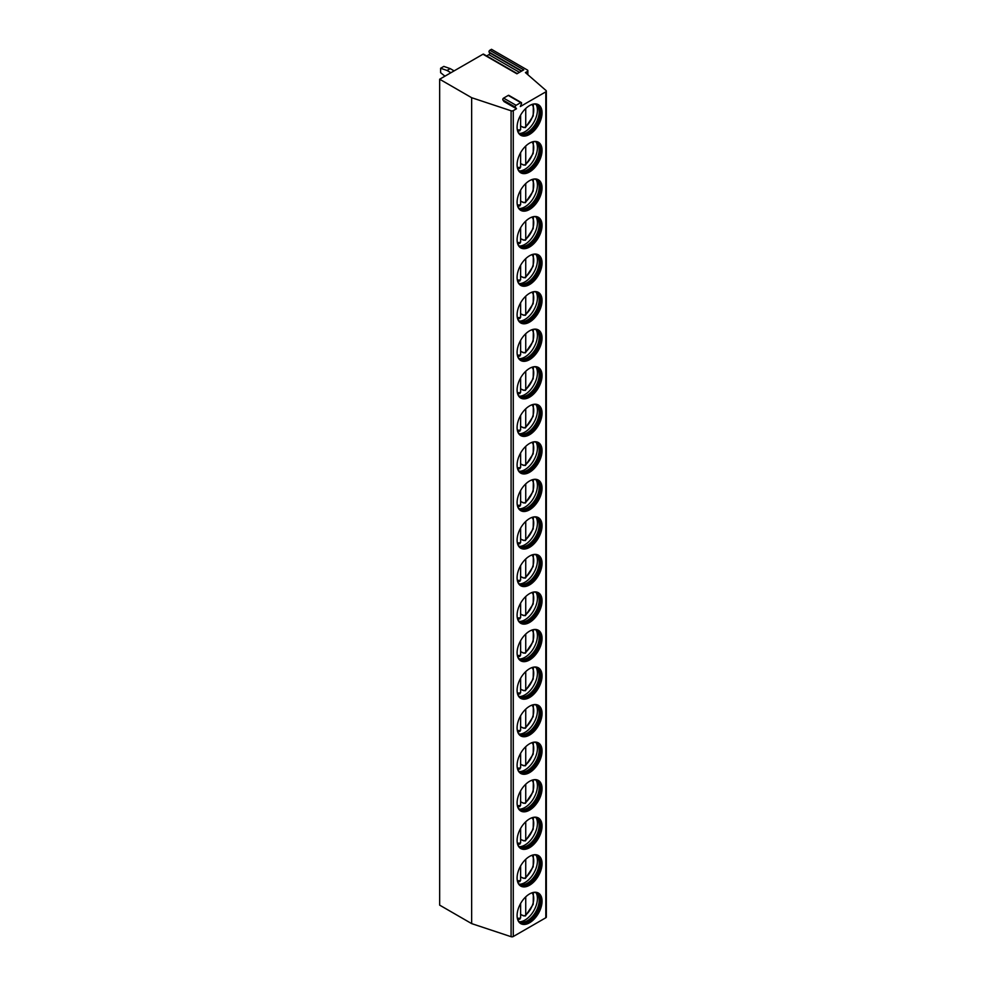 <?xml version="1.0" encoding="UTF-8"?>
<svg xmlns="http://www.w3.org/2000/svg" width="986" height="986" viewBox="0 0 986 986"><rect width="100%" height="100%" fill="white"/><g stroke="black" fill="none" stroke-linecap="round" stroke-linejoin="round"><path stroke-width="1.48" d="M516.491 108.768L515.358 107.166L502.885 99.956L504.006 101.57L516.491 108.768L513.275 110.629A1.812 1.048 0 0 1 511.093 110.789L471.653 97.7L439.657 79.225L482.98 54.218L516.91 73.802L523.751 69.846L489.832 50.261L491.496 49.3L527.337 69.994A1.812 1.048 0 0 1 527.867 70.733A1.812 1.048 0 0 1 527.337 71.473L527.337 74.246M515.358 107.166A1.171 0.678 -60 0 1 516.085 105.305L520.731 102.618A1.171 0.678 -60 0 1 521.458 103.653L520.325 106.55L545.813 91.846A1.812 1.048 0 0 0 546.343 91.106A1.812 1.048 0 0 0 546.034 90.527L525.415 72.582L527.337 71.473M482.98 54.218A1.171 0.678 -60 0 1 483.571 54.156L517.256 73.605M439.657 79.225L439.657 905.136L471.653 923.611L511.093 936.7A1.812 1.048 0 0 0 513.275 936.527L545.813 917.756A1.812 1.048 0 0 0 546.343 917.017L546.343 91.106M486.653 55.943L488.871 54.661A1.171 0.678 -60 0 0 489.598 52.8L489.118 52.122A1.171 0.678 -60 0 1 489.832 50.261M471.653 97.7L471.653 923.611M517.095 915.563A17.649 10.193 120 0 0 520.756 923.635A17.649 10.193 120 0 0 534.35 918.903A17.649 10.193 120 0 0 542.053 901.142A17.649 10.193 120 0 0 538.405 893.069A17.649 10.193 120 0 0 524.798 897.79A17.649 10.193 120 0 0 517.095 915.563M517.095 878.021A17.649 10.193 120 0 0 520.756 886.094A17.649 10.193 120 0 0 534.35 881.361A17.649 10.193 120 0 0 542.053 863.6A17.649 10.193 120 0 0 538.405 855.528A17.649 10.193 120 0 0 524.798 860.26A17.649 10.193 120 0 0 517.095 878.021M517.095 840.479A17.649 10.193 120 0 0 520.756 848.552A17.649 10.193 120 0 0 534.35 843.831A17.649 10.193 120 0 0 542.053 826.058A17.649 10.193 120 0 0 538.405 817.986A17.649 10.193 120 0 0 524.798 822.718A17.649 10.193 120 0 0 517.095 840.479M517.095 802.937A17.649 10.193 120 0 0 520.756 811.01A17.649 10.193 120 0 0 534.35 806.289A17.649 10.193 120 0 0 542.053 788.529A17.649 10.193 120 0 0 538.405 780.444A17.649 10.193 120 0 0 524.798 785.176A17.649 10.193 120 0 0 517.095 802.937M517.095 765.395A17.649 10.193 120 0 0 520.756 773.468A17.649 10.193 120 0 0 534.35 768.747A17.649 10.193 120 0 0 542.053 750.987A17.649 10.193 120 0 0 538.405 742.902A17.649 10.193 120 0 0 524.798 747.635A17.649 10.193 120 0 0 517.095 765.395M517.095 727.853A17.649 10.193 120 0 0 520.756 735.926A17.649 10.193 120 0 0 534.35 731.205A17.649 10.193 120 0 0 542.053 713.445A17.649 10.193 120 0 0 538.405 705.36A17.649 10.193 120 0 0 524.798 710.093A17.649 10.193 120 0 0 517.095 727.853M517.095 690.311A17.649 10.193 120 0 0 520.756 698.384A17.649 10.193 120 0 0 534.35 693.663A17.649 10.193 120 0 0 542.053 675.903A17.649 10.193 120 0 0 538.405 667.818A17.649 10.193 120 0 0 524.798 672.551A17.649 10.193 120 0 0 517.095 690.311M517.095 652.769A17.649 10.193 120 0 0 520.756 660.842A17.649 10.193 120 0 0 534.35 656.121A17.649 10.193 120 0 0 542.053 638.361A17.649 10.193 120 0 0 538.405 630.276A17.649 10.193 120 0 0 524.798 635.009A17.649 10.193 120 0 0 517.095 652.769M517.095 615.227A17.649 10.193 120 0 0 520.756 623.312A17.649 10.193 120 0 0 534.35 618.579A17.649 10.193 120 0 0 542.053 600.819A17.649 10.193 120 0 0 538.405 592.734A17.649 10.193 120 0 0 524.798 597.467A17.649 10.193 120 0 0 517.095 615.227M517.095 577.685A17.649 10.193 120 0 0 520.756 585.77A17.649 10.193 120 0 0 534.35 581.037A17.649 10.193 120 0 0 542.053 563.277A17.649 10.193 120 0 0 538.405 555.192A17.649 10.193 120 0 0 524.798 559.925A17.649 10.193 120 0 0 517.095 577.685M517.095 540.143A17.649 10.193 120 0 0 520.756 548.228A17.649 10.193 120 0 0 534.35 543.496A17.649 10.193 120 0 0 542.053 525.735A17.649 10.193 120 0 0 538.405 517.65A17.649 10.193 120 0 0 524.798 522.383A17.649 10.193 120 0 0 517.095 540.143M517.095 502.601A17.649 10.193 120 0 0 520.756 510.686A17.649 10.193 120 0 0 534.35 505.954A17.649 10.193 120 0 0 542.053 488.193A17.649 10.193 120 0 0 538.405 480.108A17.649 10.193 120 0 0 524.798 484.841A17.649 10.193 120 0 0 517.095 502.601M517.095 465.059A17.649 10.193 120 0 0 520.756 473.144A17.649 10.193 120 0 0 534.35 468.412A17.649 10.193 120 0 0 542.053 450.651A17.649 10.193 120 0 0 538.405 442.566A17.649 10.193 120 0 0 524.798 447.299A17.649 10.193 120 0 0 517.095 465.059M517.095 427.517A17.649 10.193 120 0 0 520.756 435.602A17.649 10.193 120 0 0 534.35 430.87A17.649 10.193 120 0 0 542.053 413.109A17.649 10.193 120 0 0 538.405 405.036A17.649 10.193 120 0 0 524.798 409.757A17.649 10.193 120 0 0 517.095 427.517M517.095 389.975A17.649 10.193 120 0 0 520.756 398.061A17.649 10.193 120 0 0 534.35 393.328A17.649 10.193 120 0 0 542.053 375.567A17.649 10.193 120 0 0 538.405 367.495A17.649 10.193 120 0 0 524.798 372.215A17.649 10.193 120 0 0 517.095 389.975M517.095 352.433A17.649 10.193 120 0 0 520.756 360.519A17.649 10.193 120 0 0 534.35 355.786A17.649 10.193 120 0 0 542.053 338.025A17.649 10.193 120 0 0 538.405 329.953A17.649 10.193 120 0 0 524.798 334.673A17.649 10.193 120 0 0 517.095 352.433M517.095 314.891A17.649 10.193 120 0 0 520.756 322.977A17.649 10.193 120 0 0 534.35 318.244A17.649 10.193 120 0 0 542.053 300.483A17.649 10.193 120 0 0 538.405 292.411A17.649 10.193 120 0 0 524.798 297.131A17.649 10.193 120 0 0 517.095 314.891M517.095 277.349A17.649 10.193 120 0 0 520.756 285.435A17.649 10.193 120 0 0 534.35 280.702A17.649 10.193 120 0 0 542.053 262.942A17.649 10.193 120 0 0 538.405 254.869A17.649 10.193 120 0 0 524.798 259.589A17.649 10.193 120 0 0 517.095 277.349M517.095 239.82A17.649 10.193 120 0 0 520.756 247.893A17.649 10.193 120 0 0 534.35 243.16A17.649 10.193 120 0 0 542.053 225.4A17.649 10.193 120 0 0 538.405 217.327A17.649 10.193 120 0 0 524.798 222.047A17.649 10.193 120 0 0 517.095 239.82M517.095 202.278A17.649 10.193 120 0 0 520.756 210.351A17.649 10.193 120 0 0 534.35 205.618A17.649 10.193 120 0 0 542.053 187.858A17.649 10.193 120 0 0 538.405 179.785A17.649 10.193 120 0 0 524.798 184.505A17.649 10.193 120 0 0 517.095 202.278M517.095 164.736A17.649 10.193 120 0 0 520.756 172.809A17.649 10.193 120 0 0 534.35 168.088A17.649 10.193 120 0 0 542.053 150.316A17.649 10.193 120 0 0 538.405 142.243A17.649 10.193 120 0 0 524.798 146.976A17.649 10.193 120 0 0 517.095 164.736M517.095 127.194A17.649 10.193 120 0 0 520.756 135.267A17.649 10.193 120 0 0 534.35 130.546A17.649 10.193 120 0 0 542.053 112.774A17.649 10.193 120 0 0 538.405 104.701A17.649 10.193 120 0 0 524.798 109.434A17.649 10.193 120 0 0 517.095 127.194M502.885 99.956A1.171 0.678 -60 0 1 503.599 98.107L508.258 95.42A1.171 0.678 -60 0 1 508.85 95.359L521.323 102.569M520.435 923.438A17.649 10.193 120 0 0 533.919 918.311A17.649 10.193 120 0 0 541.413 900.773A17.649 10.193 -60 0 0 538.073 892.897M533.919 892.33A16.75 9.663 -60 0 1 536.667 893.106A16.75 9.663 -60 0 1 540.143 900.773A16.75 9.663 120 0 1 532.834 917.633A16.75 9.663 120 0 1 519.93 922.12A16.75 9.663 120 0 1 517.872 920.123M536.137 892.848A17.649 10.193 -60 0 1 537.432 898.48A17.649 10.193 120 0 1 519.425 921.787A16.75 9.663 120 0 0 520.707 922.218A16.75 9.663 120 0 0 532.884 915.932A16.75 9.663 120 0 0 539.182 900.218A16.75 9.663 -60 0 0 537.148 893.735A16.75 9.663 -60 0 0 536.174 892.86M522.974 915.304A17.649 10.193 120 0 1 522.703 915.526L520.62 914.33M522.703 915.526L524.133 915.982L525.735 915.008L525.365 916.006L533.204 904.335L533.364 892.441M525.735 896.853L525.735 915.008A14.926 8.615 120 0 0 531.972 892.823M520.62 903.496L520.62 917.966L519.018 918.94M520.435 885.896A17.649 10.193 120 0 0 533.919 880.769A17.649 10.193 120 0 0 541.413 863.231A17.649 10.193 -60 0 0 538.073 855.355M533.919 854.788A16.75 9.663 -60 0 1 536.667 855.577A16.75 9.663 -60 0 1 540.143 863.231A16.75 9.663 120 0 1 532.834 880.091A16.75 9.663 120 0 1 519.93 884.578A16.75 9.663 120 0 1 517.872 882.581M536.137 855.306A17.649 10.193 -60 0 1 537.432 860.938A17.649 10.193 120 0 1 519.425 884.245A16.75 9.663 120 0 0 520.707 884.676A16.75 9.663 120 0 0 532.884 878.39A16.75 9.663 120 0 0 539.182 862.676A16.75 9.663 -60 0 0 537.148 856.193A16.75 9.663 -60 0 0 536.174 855.318M522.974 877.762A17.649 10.193 120 0 1 522.703 877.984L520.62 876.788M522.703 877.984L524.133 878.44L525.735 877.466L525.365 878.464L533.204 866.793L533.364 854.899M525.735 859.311L525.735 877.466A14.926 8.615 120 0 0 531.972 855.281M519.018 881.398L520.62 880.424L520.62 865.954M520.435 848.354A17.649 10.193 120 0 0 533.919 843.24A17.649 10.193 120 0 0 541.413 825.689A17.649 10.193 -60 0 0 538.073 817.813M533.919 817.258A16.75 9.663 -60 0 1 536.667 818.035A16.75 9.663 -60 0 1 540.143 825.689A16.75 9.663 120 0 1 532.834 842.549A16.75 9.663 120 0 1 519.93 847.036A16.75 9.663 120 0 1 517.872 845.039M536.137 817.764A17.649 10.193 -60 0 1 537.432 823.396A17.649 10.193 120 0 1 519.425 846.703A16.75 9.663 120 0 0 520.707 847.134A16.75 9.663 120 0 0 532.884 840.848A16.75 9.663 120 0 0 539.182 825.146A16.75 9.663 -60 0 0 537.148 818.651A16.75 9.663 -60 0 0 536.174 817.776M522.974 840.22A17.649 10.193 120 0 1 522.703 840.442L520.62 839.246M522.703 840.442L524.133 840.898L525.735 839.924L525.365 840.922L533.204 829.251L533.364 817.357M525.735 821.769L525.735 839.924A14.926 8.615 120 0 0 531.972 817.751M519.018 843.856L520.62 842.882L520.62 828.413M520.435 810.812A17.649 10.193 120 0 0 533.919 805.698A17.649 10.193 120 0 0 541.413 788.159A17.649 10.193 -60 0 0 538.073 780.271M533.919 779.716A16.75 9.663 -60 0 1 536.667 780.493A16.75 9.663 -60 0 1 540.143 788.159A16.75 9.663 120 0 1 532.834 805.007A16.75 9.663 120 0 1 519.93 809.494A16.75 9.663 120 0 1 517.872 807.497M519.462 809.186A16.75 9.663 120 0 0 520.707 809.592A16.75 9.663 120 0 0 532.884 803.307A16.75 9.663 120 0 0 539.182 787.604A16.75 9.663 -60 0 0 537.148 781.109A16.75 9.663 -60 0 0 536.174 780.234M536.137 780.222A17.649 10.193 -60 0 1 537.432 785.854A17.649 10.193 120 0 1 519.425 809.161M522.974 802.678A17.649 10.193 120 0 1 522.703 802.912L520.62 801.704M522.703 802.912L524.133 803.356L525.735 802.382L525.365 803.38L533.204 791.709L533.364 779.815M525.735 784.227L525.735 802.382A14.926 8.615 120 0 0 531.972 780.209M519.018 806.314L520.62 805.34L520.62 790.871M520.435 773.27A17.649 10.193 120 0 0 533.919 768.156A17.649 10.193 120 0 0 541.413 750.617A17.649 10.193 -60 0 0 538.073 742.729M533.919 742.175A16.75 9.663 -60 0 1 536.667 742.951A16.75 9.663 -60 0 1 540.143 750.617A16.75 9.663 120 0 1 532.834 767.465A16.75 9.663 120 0 1 519.93 771.952A16.75 9.663 120 0 1 517.872 769.955M519.462 771.644A16.75 9.663 120 0 0 520.707 772.05A16.75 9.663 120 0 0 532.884 765.765A16.75 9.663 120 0 0 539.182 750.063A16.75 9.663 -60 0 0 537.148 743.567A16.75 9.663 -60 0 0 536.174 742.692M536.137 742.68A17.649 10.193 -60 0 1 537.432 748.312A17.649 10.193 120 0 1 519.425 771.631M522.974 765.136A17.649 10.193 120 0 1 522.703 765.37L520.62 764.162M522.703 765.37L524.133 765.814L525.735 764.84L525.365 765.839L533.204 754.167L533.364 742.273M525.735 746.698L525.735 764.84A14.926 8.615 120 0 0 531.972 742.668M519.018 768.772L520.62 767.798L520.62 753.329M520.435 735.741A17.649 10.193 120 0 0 533.919 730.614A17.649 10.193 120 0 0 541.413 713.075A17.649 10.193 -60 0 0 538.073 705.187M533.919 704.633A16.75 9.663 -60 0 1 536.667 705.409A16.75 9.663 -60 0 1 540.143 713.075A16.75 9.663 120 0 1 532.834 729.923A16.75 9.663 120 0 1 519.93 734.41A16.75 9.663 120 0 1 517.872 732.413M536.137 705.138A17.649 10.193 -60 0 1 537.432 710.77A17.649 10.193 120 0 1 519.425 734.089A16.75 9.663 120 0 0 520.707 734.508A16.75 9.663 120 0 0 532.884 728.223A16.75 9.663 120 0 0 539.182 712.521A16.75 9.663 -60 0 0 537.148 706.025A16.75 9.663 -60 0 0 536.174 705.15M522.974 727.594A17.649 10.193 120 0 1 522.703 727.828L520.62 726.62M522.703 727.828L524.133 728.272L525.735 727.298L525.365 728.309L533.204 716.625L533.364 704.731M525.735 709.156L525.735 727.298A14.926 8.615 120 0 0 531.972 705.126M519.018 731.23L520.62 730.256L520.62 715.787M520.435 698.199A17.649 10.193 120 0 0 533.919 693.072A17.649 10.193 120 0 0 541.413 675.533A17.649 10.193 -60 0 0 538.073 667.645M533.919 667.091A16.75 9.663 -60 0 1 536.667 667.867A16.75 9.663 -60 0 1 540.143 675.533A16.75 9.663 120 0 1 532.834 692.382A16.75 9.663 120 0 1 519.93 696.868A16.75 9.663 120 0 1 517.872 694.871M536.137 667.596A17.649 10.193 -60 0 1 537.432 673.228A17.649 10.193 120 0 1 519.425 696.547A16.75 9.663 120 0 0 520.707 696.966A16.75 9.663 120 0 0 532.884 690.681A16.75 9.663 120 0 0 539.182 674.979A16.75 9.663 -60 0 0 537.148 668.483A16.75 9.663 -60 0 0 536.174 667.608M522.974 690.064A17.649 10.193 120 0 1 522.703 690.286L520.62 689.078M522.703 690.286L524.133 690.73L525.735 689.756L525.365 690.767L533.204 679.083L533.364 667.189M525.735 671.614L525.735 689.756A14.926 8.615 120 0 0 531.972 667.584M519.018 693.688L520.62 692.714L520.62 678.245M520.435 660.657A17.649 10.193 120 0 0 533.919 655.53A17.649 10.193 120 0 0 541.413 637.991A17.649 10.193 -60 0 0 538.073 630.103M533.919 629.549A16.75 9.663 -60 0 1 536.667 630.325A16.75 9.663 -60 0 1 540.143 637.991A16.75 9.663 120 0 1 532.834 654.84A16.75 9.663 120 0 1 519.93 659.326A16.75 9.663 120 0 1 517.872 657.329M536.137 630.054A17.649 10.193 -60 0 1 537.432 635.687A17.649 10.193 120 0 1 519.425 659.005A16.75 9.663 120 0 0 520.707 659.424A16.75 9.663 120 0 0 532.884 653.139A16.75 9.663 120 0 0 539.182 637.437A16.75 9.663 -60 0 0 537.148 630.941A16.75 9.663 -60 0 0 536.174 630.066M522.974 652.522A17.649 10.193 120 0 1 522.703 652.744L520.62 651.536M522.703 652.744L524.133 653.188L525.735 652.214L525.365 653.225L533.204 641.541L533.364 629.647M525.735 634.072L525.735 652.214A14.926 8.615 120 0 0 531.972 630.042M519.018 656.146L520.62 655.172L520.62 640.703M520.435 623.115A17.649 10.193 120 0 0 533.919 617.988A17.649 10.193 120 0 0 541.413 600.449A17.649 10.193 -60 0 0 538.073 592.561M533.919 592.007A16.75 9.663 -60 0 1 536.667 592.783A16.75 9.663 -60 0 1 540.143 600.449A16.75 9.663 120 0 1 532.834 617.298A16.75 9.663 120 0 1 519.93 621.784A16.75 9.663 120 0 1 517.872 619.787M536.137 592.512A17.649 10.193 -60 0 1 537.432 598.145A17.649 10.193 120 0 1 519.425 621.463A16.75 9.663 120 0 0 520.707 621.883A16.75 9.663 120 0 0 532.884 615.597A16.75 9.663 120 0 0 539.182 599.895A16.75 9.663 -60 0 0 537.148 593.412A16.75 9.663 -60 0 0 536.174 592.524M522.974 614.981A17.649 10.193 120 0 1 522.703 615.202L520.62 613.995M522.703 615.202L524.133 615.646L525.735 614.672L525.365 615.683L533.204 603.999L533.364 592.105M525.735 596.53L525.735 614.672A14.926 8.615 120 0 0 531.972 592.5M519.018 618.604L520.62 617.63L520.62 603.161M520.435 585.573A17.649 10.193 120 0 0 533.919 580.446A17.649 10.193 120 0 0 541.413 562.907A17.649 10.193 -60 0 0 538.073 555.019M533.919 554.465A16.75 9.663 -60 0 1 536.667 555.241A16.75 9.663 -60 0 1 540.143 562.907A16.75 9.663 120 0 1 532.834 579.756A16.75 9.663 120 0 1 519.93 584.242A16.75 9.663 120 0 1 517.872 582.245M519.462 583.946A16.75 9.663 120 0 0 520.707 584.341A16.75 9.663 120 0 0 532.884 578.055A16.75 9.663 120 0 0 539.182 562.353A16.75 9.663 -60 0 0 537.148 555.87A16.75 9.663 -60 0 0 536.174 554.982M536.137 554.97A17.649 10.193 -60 0 1 537.432 560.603A17.649 10.193 120 0 1 519.425 583.922M522.974 577.439A17.649 10.193 120 0 1 522.703 577.66L520.62 576.453M522.703 577.66L524.133 578.104L525.735 577.13L525.365 578.141L533.204 566.457L533.364 554.563M525.735 558.988L525.735 577.13A14.926 8.615 120 0 0 531.972 554.958M519.018 581.062L520.62 580.088L520.62 565.619M520.435 548.031A17.649 10.193 120 0 0 533.919 542.904A17.649 10.193 120 0 0 541.413 525.365A17.649 10.193 -60 0 0 538.073 517.477M533.919 516.923A16.75 9.663 -60 0 1 536.667 517.699A16.75 9.663 -60 0 1 540.143 525.365A16.75 9.663 120 0 1 532.834 542.214A16.75 9.663 120 0 1 519.93 546.7A16.75 9.663 120 0 1 517.872 544.703M519.462 546.404A16.75 9.663 120 0 0 520.707 546.799A16.75 9.663 120 0 0 532.884 540.513A16.75 9.663 120 0 0 539.182 524.811A16.75 9.663 -60 0 0 537.148 518.328A16.75 9.663 -60 0 0 536.174 517.44M536.137 517.428A17.649 10.193 -60 0 1 537.432 523.061A17.649 10.193 120 0 1 519.425 546.38M522.974 539.897A17.649 10.193 120 0 1 522.703 540.118L520.62 538.911M522.703 540.118L524.133 540.562L525.735 539.588L525.365 540.599L533.204 528.915L533.364 517.021M525.735 521.446L525.735 539.588A14.926 8.615 120 0 0 531.972 517.416M519.018 543.52L520.62 542.546L520.62 528.077M520.435 510.489A17.649 10.193 120 0 0 533.919 505.362A17.649 10.193 120 0 0 541.413 487.823A17.649 10.193 -60 0 0 538.073 479.935M533.919 479.381A16.75 9.663 -60 0 1 536.667 480.157A16.75 9.663 -60 0 1 540.143 487.823A16.75 9.663 120 0 1 532.834 504.672A16.75 9.663 120 0 1 519.93 509.158A16.75 9.663 120 0 1 517.872 507.161M536.137 479.886A17.649 10.193 -60 0 1 537.432 485.519A17.649 10.193 120 0 1 519.425 508.838A16.75 9.663 120 0 0 520.707 509.257A16.75 9.663 120 0 0 532.884 502.971A16.75 9.663 120 0 0 539.182 487.269A16.75 9.663 -60 0 0 537.148 480.786A16.75 9.663 -60 0 0 536.174 479.899M522.974 502.355A17.649 10.193 120 0 1 522.703 502.577L520.62 501.369M522.703 502.577L524.133 503.02L525.735 502.047L525.365 503.057L533.204 491.373L533.364 479.479M525.735 483.904L525.735 502.047A14.926 8.615 120 0 0 531.972 479.874M519.018 505.978L520.62 505.005L520.62 490.535M520.435 472.947A17.649 10.193 120 0 0 533.919 467.82A17.649 10.193 120 0 0 541.413 450.282A17.649 10.193 -60 0 0 538.073 442.394M533.919 441.839A16.75 9.663 -60 0 1 536.667 442.615A16.75 9.663 -60 0 1 540.143 450.282A16.75 9.663 120 0 1 532.834 467.13A16.75 9.663 120 0 1 519.93 471.616A16.75 9.663 120 0 1 517.872 469.619M536.137 442.344A17.649 10.193 -60 0 1 537.432 447.977A17.649 10.193 120 0 1 519.425 471.296A16.75 9.663 120 0 0 520.707 471.715A16.75 9.663 120 0 0 532.884 465.429A16.75 9.663 120 0 0 539.182 449.727A16.75 9.663 -60 0 0 537.148 443.244A16.75 9.663 -60 0 0 536.174 442.369M522.974 464.813A17.649 10.193 120 0 1 522.703 465.035L520.62 463.827M522.703 465.035L524.133 465.478L525.735 464.517L525.365 465.515L533.204 453.831L533.364 441.938M525.735 446.362L525.735 464.517A14.926 8.615 120 0 0 531.972 442.332M519.018 468.436L520.62 467.463L520.62 452.993M520.435 435.405A17.649 10.193 120 0 0 533.919 430.278A17.649 10.193 120 0 0 541.413 412.74A17.649 10.193 -60 0 0 538.073 404.852M533.919 404.297A16.75 9.663 -60 0 1 536.667 405.073A16.75 9.663 -60 0 1 540.143 412.74A16.75 9.663 120 0 1 532.834 429.588A16.75 9.663 120 0 1 519.93 434.074A16.75 9.663 120 0 1 517.872 432.078M536.137 404.802A17.649 10.193 -60 0 1 537.432 410.435A17.649 10.193 120 0 1 519.425 433.754A16.75 9.663 120 0 0 520.707 434.173A16.75 9.663 120 0 0 532.884 427.887A16.75 9.663 120 0 0 539.182 412.185A16.75 9.663 -60 0 0 537.148 405.702A16.75 9.663 -60 0 0 536.174 404.827M522.974 427.271A17.649 10.193 120 0 1 522.703 427.493L520.62 426.285M522.703 427.493L524.133 427.949L525.735 426.975L525.365 427.973L533.204 416.289L533.364 404.396M525.735 408.82L525.735 426.975A14.926 8.615 120 0 0 531.972 404.79M519.018 430.894L520.62 429.921L520.62 415.451M520.435 397.863A17.649 10.193 120 0 0 533.919 392.736A17.649 10.193 120 0 0 541.413 375.198A17.649 10.193 -60 0 0 538.073 367.31M533.919 366.755A16.75 9.663 -60 0 1 536.667 367.531A16.75 9.663 -60 0 1 540.143 375.198A16.75 9.663 120 0 1 532.834 392.046A16.75 9.663 120 0 1 519.93 396.532A16.75 9.663 120 0 1 517.872 394.536M519.462 396.236A16.75 9.663 120 0 0 520.707 396.631A16.75 9.663 120 0 0 532.884 390.345A16.75 9.663 120 0 0 539.182 374.643A16.75 9.663 -60 0 0 537.148 368.16A16.75 9.663 -60 0 0 536.174 367.285M536.137 367.26A17.649 10.193 -60 0 1 537.432 372.893A17.649 10.193 120 0 1 519.425 396.212M522.974 389.729A17.649 10.193 120 0 1 522.703 389.951L520.62 388.743M522.703 389.951L524.133 390.407L525.735 389.433L525.365 390.431L533.204 378.747L533.364 366.854M525.735 371.278L525.735 389.433A14.926 8.615 120 0 0 531.972 367.248M519.018 393.352L520.62 392.379L520.62 377.921M520.435 360.321A17.649 10.193 120 0 0 533.919 355.194A17.649 10.193 120 0 0 541.413 337.656A17.649 10.193 -60 0 0 538.073 329.768M533.919 329.213A16.75 9.663 -60 0 1 536.667 329.99A16.75 9.663 -60 0 1 540.143 337.656A16.75 9.663 120 0 1 532.834 354.504A16.75 9.663 120 0 1 519.93 358.99A16.75 9.663 120 0 1 517.872 357.006M519.462 358.694A16.75 9.663 120 0 0 520.707 359.089A16.75 9.663 120 0 0 532.884 352.815A16.75 9.663 120 0 0 539.182 337.101A16.75 9.663 -60 0 0 537.148 330.618A16.75 9.663 -60 0 0 536.174 329.743M536.137 329.718A17.649 10.193 -60 0 1 537.432 335.351A17.649 10.193 120 0 1 519.425 358.67M522.974 352.187A17.649 10.193 120 0 1 522.703 352.409L520.62 351.213M522.703 352.409L524.133 352.865L525.735 351.891L525.365 352.889L533.204 341.205L533.364 329.312M525.735 333.736L525.735 351.891A14.926 8.615 120 0 0 531.972 329.706M519.018 355.81L520.62 354.849L520.62 340.38M520.435 322.779A17.649 10.193 120 0 0 533.919 317.652A17.649 10.193 120 0 0 541.413 300.114A17.649 10.193 -60 0 0 538.073 292.226M533.919 291.671A16.75 9.663 -60 0 1 536.667 292.448A16.75 9.663 -60 0 1 540.143 300.114A16.75 9.663 120 0 1 532.834 316.962A16.75 9.663 120 0 1 519.93 321.448A16.75 9.663 120 0 1 517.872 319.464M536.137 292.189A17.649 10.193 -60 0 1 537.432 297.809A17.649 10.193 120 0 1 519.425 321.128A16.75 9.663 120 0 0 520.707 321.547A16.75 9.663 120 0 0 532.884 315.274A16.75 9.663 120 0 0 539.182 299.559A16.75 9.663 -60 0 0 537.148 293.076A16.75 9.663 -60 0 0 536.174 292.201M522.974 314.645A17.649 10.193 120 0 1 522.703 314.867L520.62 313.671M522.703 314.867L524.133 315.323L525.735 314.349L525.365 315.347L533.204 303.663L533.364 291.77M525.735 296.194L525.735 314.349A14.926 8.615 120 0 0 531.972 292.164M519.018 318.281L520.62 317.307L520.62 302.838M520.435 285.237A17.649 10.193 120 0 0 533.919 280.11A17.649 10.193 120 0 0 541.413 262.572A17.649 10.193 -60 0 0 538.073 254.696M533.919 254.129A16.75 9.663 -60 0 1 536.667 254.906A16.75 9.663 -60 0 1 540.143 262.572A16.75 9.663 120 0 1 532.834 279.42A16.75 9.663 120 0 1 519.93 283.906A16.75 9.663 120 0 1 517.872 281.922M536.137 254.647A17.649 10.193 -60 0 1 537.432 260.267A17.649 10.193 120 0 1 519.425 283.586A16.75 9.663 120 0 0 520.707 284.005A16.75 9.663 120 0 0 532.884 277.732A16.75 9.663 120 0 0 539.182 262.017A16.75 9.663 -60 0 0 537.148 255.534A16.75 9.663 -60 0 0 536.174 254.659M522.974 277.103A17.649 10.193 120 0 1 522.703 277.325L520.62 276.129M522.703 277.325L524.133 277.781L525.735 276.807L525.365 277.805L533.204 266.121L533.364 254.228M525.735 258.652L525.735 276.807A14.926 8.615 120 0 0 531.972 254.622M519.018 280.739L520.62 279.765L520.62 265.296M520.435 247.696A17.649 10.193 120 0 0 533.919 242.568A17.649 10.193 120 0 0 541.413 225.03A17.649 10.193 -60 0 0 538.073 217.154M533.919 216.587A16.75 9.663 -60 0 1 536.667 217.364A16.75 9.663 -60 0 1 540.143 225.03A16.75 9.663 120 0 1 532.834 241.89A16.75 9.663 120 0 1 519.93 246.364A16.75 9.663 120 0 1 517.872 244.38M536.137 217.105A17.649 10.193 -60 0 1 537.432 222.737A17.649 10.193 120 0 1 519.425 246.044A16.75 9.663 120 0 0 520.707 246.475A16.75 9.663 120 0 0 532.884 240.19A16.75 9.663 120 0 0 539.182 224.475A16.75 9.663 -60 0 0 537.148 217.992A16.75 9.663 -60 0 0 536.174 217.117M522.974 239.561A17.649 10.193 120 0 1 522.703 239.783L520.62 238.587M522.703 239.783L524.133 240.239L525.735 239.265L525.365 240.264L533.204 228.592L533.364 216.686M525.735 221.111L525.735 239.265A14.926 8.615 120 0 0 531.972 217.08M519.018 243.197L520.62 242.223L520.62 227.754M520.435 210.154A17.649 10.193 120 0 0 533.919 205.026A17.649 10.193 120 0 0 541.413 187.488A17.649 10.193 -60 0 0 538.073 179.612M533.919 179.045A16.75 9.663 -60 0 1 536.667 179.822A16.75 9.663 -60 0 1 540.143 187.488A16.75 9.663 120 0 1 532.834 204.349A16.75 9.663 120 0 1 519.93 208.835A16.75 9.663 120 0 1 517.872 206.838M519.462 208.527A16.75 9.663 120 0 0 520.707 208.933A16.75 9.663 120 0 0 532.884 202.648A16.75 9.663 120 0 0 539.182 186.933A16.75 9.663 -60 0 0 537.148 180.45A16.75 9.663 -60 0 0 536.174 179.575M536.137 179.563A17.649 10.193 -60 0 1 537.432 185.195A17.649 10.193 120 0 1 519.425 208.502M522.974 202.019A17.649 10.193 120 0 1 522.703 202.241L520.62 201.045M522.703 202.241L524.133 202.697L525.735 201.723L525.365 202.722L533.204 191.05L533.364 179.156M525.735 183.569L525.735 201.723A14.926 8.615 120 0 0 531.972 179.538M519.018 205.655L520.62 204.681L520.62 190.212M520.435 172.612A17.649 10.193 120 0 0 533.919 167.484A17.649 10.193 120 0 0 541.413 149.946A17.649 10.193 -60 0 0 538.073 142.07M533.919 141.503A16.75 9.663 -60 0 1 536.667 142.292A16.75 9.663 -60 0 1 540.143 149.946A16.75 9.663 120 0 1 532.834 166.807A16.75 9.663 120 0 1 519.93 171.293A16.75 9.663 120 0 1 517.872 169.296M519.462 170.985A16.75 9.663 120 0 0 520.707 171.391A16.75 9.663 120 0 0 532.884 165.106A16.75 9.663 120 0 0 539.182 149.391A16.75 9.663 -60 0 0 537.148 142.908A16.75 9.663 -60 0 0 536.174 142.033M536.137 142.021A17.649 10.193 -60 0 1 537.432 147.653A17.649 10.193 120 0 1 519.425 170.96M522.974 164.477A17.649 10.193 120 0 1 522.703 164.699L520.62 163.503M522.703 164.699L524.133 165.155L525.735 164.181L525.365 165.18L533.204 153.508L533.364 141.614M525.735 146.027L525.735 164.181A14.926 8.615 120 0 0 531.972 141.996M519.018 168.113L520.62 167.139L520.62 152.67M520.435 135.07A17.649 10.193 120 0 0 533.919 129.955A17.649 10.193 120 0 0 541.413 112.404A17.649 10.193 -60 0 0 538.073 104.528M533.919 103.974A16.75 9.663 -60 0 1 536.667 104.75A16.75 9.663 -60 0 1 540.143 112.404A16.75 9.663 120 0 1 532.834 129.265A16.75 9.663 120 0 1 519.93 133.751A16.75 9.663 120 0 1 517.872 131.754M536.137 104.479A17.649 10.193 -60 0 1 537.432 110.112A17.649 10.193 120 0 1 519.425 133.418A16.75 9.663 120 0 0 520.707 133.849A16.75 9.663 120 0 0 532.884 127.564A16.75 9.663 120 0 0 539.182 111.862A16.75 9.663 -60 0 0 537.148 105.366A16.75 9.663 -60 0 0 536.174 104.491M522.974 126.935A17.649 10.193 120 0 1 522.703 127.157L520.62 125.962M522.703 127.157L524.133 127.613L525.735 126.639L525.365 127.638L533.204 115.966L533.364 104.072M525.735 108.485L525.735 126.639A14.926 8.615 120 0 0 531.972 104.467M519.018 130.571L520.62 129.597L520.62 115.128M454.127 70.881L450.22 68.626L447.015 70.474L440.619 68.256L440.619 72.693L444.945 76.181M440.619 68.256L443.823 66.407L450.22 68.626M447.015 70.474L450.922 72.73M488.871 54.661L519.462 72.323M489.598 52.8L521.434 71.177M489.118 52.122L521.791 70.98M511.093 110.789L511.093 936.7M513.275 110.629L513.275 936.527M545.813 91.846L545.813 917.756M520.731 102.618L508.258 95.42M516.085 105.305L503.599 98.107M517.33 918.188A14.926 8.615 120 0 0 520.62 917.966M517.33 880.646A14.926 8.615 120 0 0 520.62 880.424M517.33 843.104A14.926 8.615 120 0 0 520.62 842.882M517.33 805.562A14.926 8.615 120 0 0 520.62 805.34M517.33 768.02A14.926 8.615 120 0 0 520.62 767.798M517.33 730.478A14.926 8.615 120 0 0 520.62 730.256M517.33 692.936A14.926 8.615 120 0 0 520.62 692.714M517.33 655.394A14.926 8.615 120 0 0 520.62 655.172M517.33 617.852A14.926 8.615 120 0 0 520.62 617.63M517.33 580.31A14.926 8.615 120 0 0 520.62 580.088M517.33 542.768A14.926 8.615 120 0 0 520.62 542.546M517.33 505.226A14.926 8.615 120 0 0 520.62 505.005M517.33 467.684A14.926 8.615 120 0 0 520.62 467.463M517.33 430.142A14.926 8.615 120 0 0 520.62 429.921M517.33 392.601A14.926 8.615 120 0 0 520.62 392.379M517.33 355.059A14.926 8.615 120 0 0 520.62 354.849M517.33 317.529A14.926 8.615 120 0 0 520.62 317.307M517.33 279.987A14.926 8.615 120 0 0 520.62 279.765M517.33 242.445A14.926 8.615 120 0 0 520.62 242.223M517.33 204.903A14.926 8.615 120 0 0 520.62 204.681M517.33 167.361A14.926 8.615 120 0 0 520.62 167.139M517.33 129.819A14.926 8.615 120 0 0 520.62 129.597M527.867 74.714L527.867 70.733M519.992 919.112L517.687 919.593M519.992 881.57L517.687 882.051M519.992 844.028L517.687 844.509M519.992 806.486L517.687 806.967M519.992 768.944L517.687 769.425M519.992 731.402L517.687 731.883M519.992 693.861L517.687 694.341M519.992 656.319L517.687 656.799M519.992 618.777L517.687 619.257M519.992 581.235L517.687 581.715M519.992 543.693L517.687 544.173M519.992 506.151L517.687 506.631M519.992 468.609L517.687 469.089M519.992 431.067L517.687 431.548M519.992 393.537L517.687 394.006M519.992 355.995L517.687 356.464M519.992 318.453L517.687 318.922M519.992 280.911L517.687 281.392M519.992 243.369L517.687 243.85M519.992 205.827L517.687 206.308M519.992 168.286L517.687 168.766M519.992 130.744L517.687 131.224"/></g></svg>
